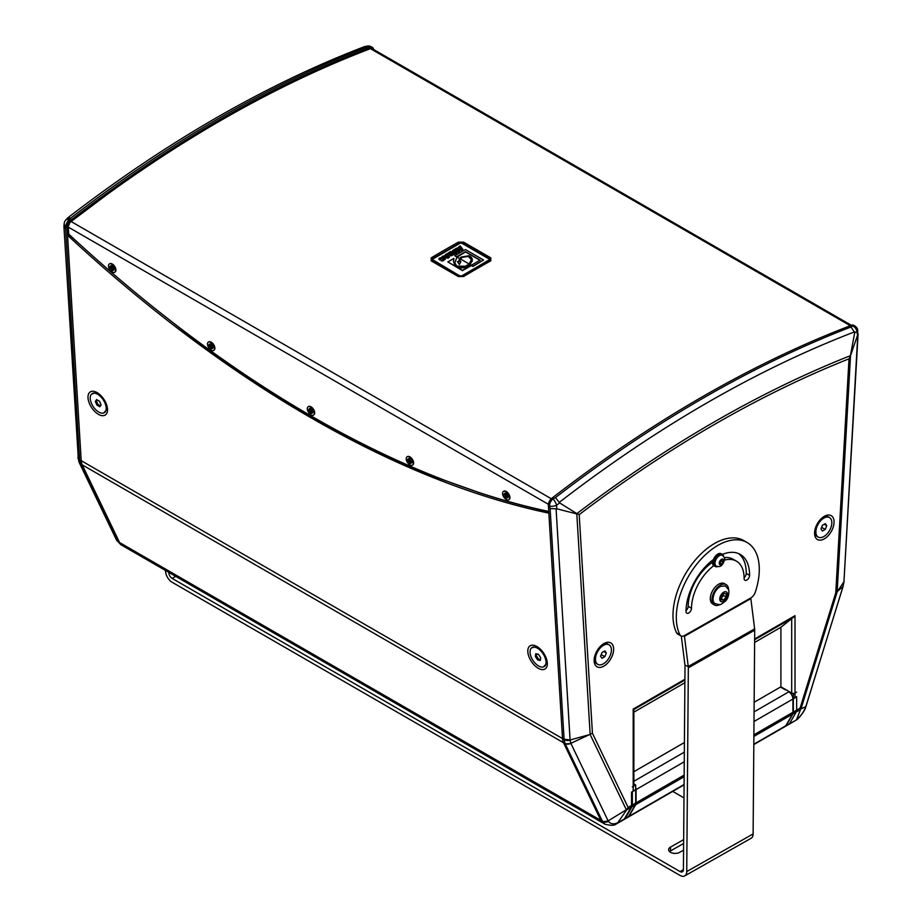 <?xml version="1.0" encoding="UTF-8"?>
<svg xmlns="http://www.w3.org/2000/svg" width="922" height="922" viewBox="0 0 922 922"><rect width="100%" height="100%" fill="white"/><g stroke="black" fill="none" stroke-linecap="round" stroke-linejoin="round"><path stroke-width="1.38" d="M367.025 46.123A5.866 3.077 78.5 0 1 367.129 46.1A5.866 3.077 78.5 0 1 367.14 46.1A5.866 3.077 78.5 0 1 369.007 46.722A5.866 3.388 -60 0 1 371.243 46.768A5.866 5.866 0 0 0 367.14 46.1L364.271 46.734L370.171 47.402A5.866 3.388 -60 0 1 372.407 47.437A5.866 3.388 -60 0 1 373.583 49.477M67.502 218.111L67.79 217.811C166.433 141.861 265.167 84.87 363.994 46.815L364.271 46.734M370.171 47.402A1264.558 730.097 120 0 0 70.521 220.404L69.357 219.724L70.994 217.892L67.306 218.422M69.357 219.724A5.866 3.446 -139.5 0 0 65.589 220.231A5.866 5.866 0 0 0 64.252 223.124A5.866 4.264 9 0 0 65.911 226.766A5.866 3.388 -60 0 1 69.357 219.724M64.252 223.136L63.895 226.19L65.635 228.852L65.911 226.766L67.076 227.434A5.866 3.388 -60 0 1 70.521 220.404M67.076 227.434L81.205 460.666L67.548 235.271L68.747 234.499L80.272 244.733M63.895 226.19L78.324 458.43L79.603 459.525L65.635 228.852M79.027 462.095A5.866 4.645 -23.3 0 0 79.05 462.153A5.866 4.645 -23.3 0 0 80.629 463.939L79.626 459.755A5.866 3.411 173.8 0 1 77.932 457.681A5.866 3.411 173.8 0 1 77.921 457.508M79.096 462.256L82.208 464.849A17.599 10.165 -60 0 1 81.205 460.666L79.603 459.525M79.188 462.487L116.426 539.854L117.774 541.156L80.698 464.1M618.017 822.608L617.244 822.931C613.384 824.522 610.479 823.991 608.532 821.364A5.866 4.748 158.4 0 1 602.423 821.306L600.89 820.419L563.515 742.729L600.89 820.419A17.599 10.165 120 0 0 603.507 823.346L120.782 544.648L118.051 541.652A5.866 4.126 150.9 0 1 116.737 540.407A5.866 4.126 150.9 0 1 116.598 540.119M67.548 235.271A1077.553 578.774 56.8 0 0 548.855 513.162L562.512 738.545L81.205 460.666A17.599 10.165 -60 0 0 82.208 464.849L119.583 542.539L117.774 541.156M559.666 502.928L555.47 497.603L552.993 498.952A5.866 3.388 120 0 0 549.547 505.982A5.866 2.778 -13.2 0 0 556.6 505.21L559.666 502.928L577.426 513.946L576.803 513.911L590.161 734.442L570.096 739.997L564.08 739.237L565.082 743.639A5.866 4.264 -27.9 0 0 570.845 743.316L570.119 740.32A5.866 3.792 179.4 0 1 564.08 739.456L562.512 738.545A17.599 10.165 120 0 0 563.515 742.729L82.208 464.849L119.583 542.539A17.599 10.165 -60 0 0 122.2 545.467A17.599 10.165 -60 0 1 119.583 542.539L600.89 820.419A17.599 10.165 120 0 0 603.507 823.346L604.924 824.164C610.986 825.732 614.801 825.639 616.369 823.853A5.866 3.066 -115.6 0 0 617.244 822.931M548.383 505.314L549.547 505.982L550.111 508.564L556.081 508.806L556.796 508.794L556.6 505.21A5.866 1.959 -117.6 0 0 552.993 498.952L551.829 498.283A5.866 3.388 120 0 0 548.383 505.314L562.512 738.545A17.599 10.165 120 0 0 563.515 742.729L565.174 743.812L602.25 820.857C602.458 821.744 604.429 821.756 608.186 820.868L627.052 809.309L617.279 823.415L623.606 819.762A5.866 3.388 -120 0 0 624.378 818.967L631.097 807.338A5.866 3.388 -120 0 0 631.535 805.448L631.535 792.205L633.195 791.249A14.072 10.845 -94 0 0 633.276 790.984L633.195 786.454A2.351 1.36 -0 0 0 633.875 785.498L633.863 709.491L684.908 680.033M684.908 679.249L633.195 709.099L633.195 791.249M633.195 709.099L633.863 709.491M754.15 702.253L780.485 687.04L785.256 689.794L780.899 686.809L789.197 691.592A11.732 6.777 60 0 1 789.382 691.707L791.687 693.033A2.351 1.36 -0 0 0 795.006 693.033L794.925 697.654A14.072 3.988 43.1 0 1 795.006 697.827L796.666 696.871L796.666 710.113A5.866 3.388 60 0 1 796.228 712.003L789.52 723.632A5.866 3.388 60 0 1 788.736 724.427L788.736 724.427A5.866 3.388 -120 0 0 789.52 723.632L796.228 712.003A5.866 3.388 -120 0 0 796.666 710.113L796.666 696.871A11.732 6.777 -120 0 0 796.666 696.652A11.732 6.777 60 0 1 796.666 696.871L793.346 698.784A11.732 6.777 -120 0 0 793.346 698.565L796.666 696.652M709.295 564.644A8.505 4.91 -60 0 1 708.557 563.572M613.637 649.226A13.784 7.964 -60 0 1 603.887 666.11A13.784 7.964 -60 0 1 594.137 660.486A13.784 7.964 -60 0 1 603.887 643.591A13.784 7.964 -60 0 1 613.637 649.226M814.564 533.216A13.784 7.964 -60 0 1 824.314 516.332A13.784 7.964 -60 0 1 834.064 521.956A13.784 7.964 -60 0 1 824.314 538.851A13.784 7.964 -60 0 1 814.564 533.216M795.006 697.827L795.006 615.677L791.687 618.662L791.687 693.033M805.609 707.358A5.866 2.063 -158.3 0 1 805.586 707.416A5.866 2.063 -158.3 0 1 805.344 707.739C803.293 712.671 800.388 716.555 796.631 719.367L800.734 709.03L805.943 706.529L843.146 586.058M837.049 592.085L843.803 581.966L842.938 586.565L835.77 592.765L800.077 708.142L800.734 709.03M780.899 687.282L780.899 627.283L791.687 618.662M551.829 498.283A1264.558 730.097 -60 0 1 851.479 325.282L852.643 325.95A5.866 4.552 56.5 0 1 856.918 331.816A5.866 2.34 -6.7 0 0 857.771 330.387A5.866 5.866 0 0 0 854.878 325.996A5.866 3.388 120 0 0 852.643 325.95L850.994 326.987L854.706 332.6L856.918 331.816L857.564 335.147L857.771 330.387M577.426 513.946L579.189 514.614A1239.71 715.749 -60 0 1 849.012 358.831L850.268 356.411L854.706 332.6M854.878 325.996L853.714 325.328A5.866 3.388 120 0 0 851.479 325.282M576.803 513.911L556.796 508.794M857.564 335.147L850.268 356.411M627.052 809.309L628.113 807.418L592.431 733.255L570.845 743.316M857.806 334.605L843.953 581.69L858.105 333.799M844.079 581.298A5.866 3.342 -173.9 0 1 844.068 581.482A5.866 3.342 -173.9 0 1 843.757 582.335M805.759 706.794L843.134 586.3L844.103 581.137M796.631 719.367A5.866 3.688 55.2 0 1 795.882 720.22A5.866 3.688 55.2 0 1 795.778 720.289M786.201 725.545L795.248 720.658L785.417 726.34A5.866 3.388 -120 0 0 786.201 725.545L792.908 713.916A5.866 3.388 -120 0 0 793.346 712.026L793.346 698.784M602.25 820.857L604.924 824.164M616.276 823.899A5.866 3.066 -115.6 0 0 616.369 823.853L617.141 823.484M565.174 743.812L570.96 743.593L608.14 820.891M805.736 706.817L805.344 707.739M780.899 627.283L754.611 642.45M684.885 682.718L633.875 712.164M538.194 509.105L540.269 510.315L548.797 512.125M159.713 312.247L191.303 337.106C272.186 397.267 352.158 443.436 431.208 475.614L476.835 491.76M538.828 509.474A1077.553 578.774 56.8 0 1 477.273 492.025M536.915 646.541A13.784 7.411 56.8 0 1 547.345 663.702A13.784 7.411 56.8 0 1 538.229 668.243A13.784 7.411 56.8 0 1 527.88 652.465A13.784 7.411 56.8 0 1 535.694 645.919A13.784 7.411 56.8 0 1 536.915 646.541M97.098 392.611A13.784 7.411 56.8 0 1 107.528 409.771A13.784 7.411 56.8 0 1 98.412 414.324A13.784 7.411 56.8 0 1 88.074 398.535A13.784 7.411 56.8 0 1 95.876 391.988A13.784 7.411 56.8 0 1 97.098 392.611M536.639 646.38L531.487 647.936M543.542 666.871L547.299 662.676M96.822 392.461L91.67 394.017M103.725 412.941L107.482 408.757M68.712 233.692L68.747 234.499M427.324 473.366L431.208 475.614M191.303 337.106L194.68 339.054M92.027 393.74A11.283 6.062 56.8 0 1 103.276 399.848A11.283 6.062 56.8 0 1 104.393 412.607A11.283 6.062 56.8 0 1 98.746 412.053A11.283 6.062 56.8 0 1 91.105 402.476A11.283 6.062 56.8 0 1 92.027 393.74L93.076 393.06L98.205 393.325M107.183 406.844L105.385 411.95L104.393 412.607M96.603 399.572L99.484 401.231L101.086 404.827L99.818 406.775L96.948 405.115L95.335 401.508L96.603 399.572M97.029 399.814L96.361 400.84L97.951 404.458L100.406 405.876M97.951 404.458L96.948 405.115M96.361 400.84L95.335 401.508M548.751 511.456A1076.377 578.14 -123.2 0 1 68.747 234.153L68.32 227.135L548.417 504.311M115.918 270.065A4.806 2.582 -123.2 0 0 115.918 270.019A4.806 2.582 -123.2 0 0 112.277 264.026A4.806 2.582 -123.2 0 0 111.85 263.807A4.806 2.582 -123.2 0 0 111.793 263.784M413.609 462.948A4.806 2.582 -123.2 0 0 413.609 462.89A4.806 2.582 -123.2 0 0 409.967 456.909A4.806 2.582 -123.2 0 0 409.541 456.69A4.806 2.582 -123.2 0 0 409.483 456.667M509.924 497.546A4.806 2.582 -123.2 0 0 509.924 497.5A4.806 2.582 -123.2 0 0 506.282 491.507A4.806 2.582 -123.2 0 0 505.855 491.288A4.806 2.582 -123.2 0 0 505.809 491.265M214.872 348.216A4.806 2.582 -123.2 0 0 214.872 348.159A4.806 2.582 -123.2 0 0 211.23 342.166A4.806 2.582 -123.2 0 0 210.804 341.947A4.806 2.582 -123.2 0 0 210.758 341.935M314.679 412.883A4.806 2.582 -123.2 0 0 314.679 412.826A4.806 2.582 -123.2 0 0 311.037 406.833A4.806 2.582 -123.2 0 0 310.61 406.614A4.806 2.582 -123.2 0 0 310.564 406.602A4.933 2.651 56.8 0 1 314.679 412.929A4.933 2.651 56.8 0 1 313.895 414.796A4.933 2.651 56.8 0 1 313.676 414.923M431.208 257.837L431.208 260.88L458.384 276.565L463.57 276.519A1263.382 729.417 -60 0 1 490.792 260.811L490.792 257.86L463.616 242.163L458.43 242.117A1263.382 729.417 120 0 0 431.208 257.837A1.763 1.003 59.3 0 1 432.164 258.886L432.176 260.822L459.214 276.439M458.384 276.565A1.763 1.014 -60 0 1 459.283 276.462A1.763 1.014 -60 0 1 459.352 276.508L462.637 276.473L489.836 260.765L489.824 258.921L462.648 243.224L459.363 243.178L432.164 258.886M551.287 498.744L71.075 221.499A4.691 2.708 120 0 0 68.32 227.135M851.363 325.316L372.234 48.693A4.691 2.708 120 0 0 370.448 48.659L850.326 325.72M71.075 221.499A1263.382 729.417 -60 0 1 370.448 48.659M69.726 222.917L68.332 226.42M68.147 226.305L68.424 228.806M106.433 194.991L70.683 221.833M70.602 221.787L70.014 222.548M129.714 178.43L126.763 180.493M126.694 180.458L120.863 184.642M230.339 115.031L228.472 116.091M213.051 124.989L209.375 127.155M436.579 256.189L437.155 256.523M454.892 245.621L455.468 245.955M153.559 162.214L148.868 165.349M148.776 165.303L143.048 169.268M193.516 136.71L185.091 141.907M184.988 141.85L179.018 145.722M489.375 259.693L466.371 273.385L467.108 273.822M466.371 273.385L462.083 275.966L459.905 275.989L432.614 259.681M259.566 99.069L255.797 101.063M255.705 101.017L249.816 104.267M293.3 82.023L290.58 83.349M347.456 57.775L344.782 58.881M344.736 58.87L342.938 59.653M368.189 49.488L365.757 50.468M531.844 647.659A11.283 6.062 56.8 0 1 543.093 653.779A11.283 6.062 56.8 0 1 544.211 666.525A11.283 6.062 56.8 0 1 533.054 660.555A11.283 6.062 56.8 0 1 531.844 647.659L532.893 646.979L538.022 647.244M547 660.763L545.202 665.88L544.211 666.525M538.46 654.32L540.707 657.709L540.28 660.475L537.607 659.864L535.348 656.487L535.774 653.71L538.46 654.32M536.662 653.917L536.362 655.819L538.609 659.207L540.419 659.622M538.609 659.207L537.607 659.864M536.362 655.819L535.348 656.487M503.539 491.38A4.933 2.651 56.8 0 1 503.735 491.23A4.933 2.651 56.8 0 1 505.763 491.242A4.933 2.651 56.8 0 1 509.924 497.603A4.933 2.651 56.8 0 1 509.14 499.47A4.933 2.651 56.8 0 1 508.921 499.586M109.522 263.899A4.933 2.651 56.8 0 1 109.718 263.75A4.933 2.651 56.8 0 1 111.746 263.761A4.933 2.651 56.8 0 1 115.918 270.123A4.933 2.651 56.8 0 1 115.123 271.99A4.933 2.651 56.8 0 1 114.904 272.105M208.487 342.039A4.933 2.651 56.8 0 1 208.683 341.889A4.933 2.651 56.8 0 1 210.712 341.912A4.933 2.651 56.8 0 1 214.872 348.262A4.933 2.651 56.8 0 1 214.088 350.13A4.933 2.651 56.8 0 1 213.869 350.256M211.207 350.164A4.933 2.651 56.8 0 1 207.865 345.981A4.933 2.651 56.8 0 1 208.268 342.154A4.933 2.651 56.8 0 1 213.178 344.828A4.933 2.651 56.8 0 1 213.674 350.406A4.933 2.651 56.8 0 1 211.207 350.164M211.299 344.425L210.527 343.964A2.628 1.418 56.8 0 1 211.276 344.379L211.415 345.865L212.221 345.554L211.553 346.096L212.901 346.926A2.847 1.533 -123.2 0 1 212.959 347.917L211.668 347.075L210.654 348.216L210.527 346.695L209.709 347.006L211.184 345.531M210.458 345.174L209.029 345.646L210.066 346.05M209.029 345.646A2.847 1.533 -123.2 0 1 208.971 344.655L210.251 345.508L209.525 343.998L210.435 345.312L211.242 344.759M211.276 344.355A2.847 1.533 -123.2 0 0 210.389 343.837L210.642 345.105M211.622 347.179L212.406 348.562L211.334 347.26L211.541 348.723A2.847 1.533 -123.2 0 1 210.654 348.216M210.377 346.465L211.345 345.992L211.634 347.018M209.709 347.006L210.527 346.695M210.435 345.105L211.357 344.747M212.083 346.73L211.334 347.26M211.795 347.26L212.44 346.626M489.409 259.843L489.409 259.531A1.544 0.887 180 0 0 488.96 258.898L462.083 243.385A1.544 0.887 180 0 0 459.905 243.385L433.04 258.898A1.544 0.887 180 0 0 432.591 259.531A1.544 0.887 180 0 0 433.04 260.154L459.905 275.989M489.409 259.531A1.544 0.887 180 0 1 488.96 260.154L488.96 260.453M462.083 275.966L462.083 275.666A1.544 0.887 180 0 1 459.905 275.666M462.083 275.666L488.96 260.154M456.886 257.192L454.811 255.705L457.024 256.984L454.811 262.758L456.713 266.135L465.541 266.228L469.114 263.969L460.458 258.967L459.951 261.594L460.896 261.641L459.387 264.499L457.358 261.583L458.568 261.594L459.629 258.494L457.024 256.984L457.531 256.27L465.541 251.648L480.212 260.119L471.338 265.248L470.07 264.51L465.656 267.23C460.735 268.556 457.174 267.991 454.938 265.536L453.509 261.422L453.901 258.425L447.85 261.917L462.452 270.353L471.315 265.236L472.928 266.17L483.566 260.016L465.46 249.562L454.811 255.705M483.566 260.016L472.928 266.446L471.338 265.536L462.452 270.642L447.85 261.917M479.959 260.269L465.541 251.937L457.162 257.065M447.965 254.576L451.849 255.532L454.88 253.965L450.812 255.901L447.758 253.781M456.978 252.755L455.664 253.792L452.322 251.303L455.664 253.504L456.978 252.755L454.016 250.83L455.088 250.208L458.43 251.913L459.732 251.164L456.355 249.355L453.981 249.528L452.322 251.015M459.732 251.164L458.43 252.202L455.088 250.496L454.016 251.118M459.191 247.373L458.868 246.739L459.375 247.269L455.595 248.629L461.438 250.173L462.879 249.343L460.216 245.967L458.868 246.739M462.879 249.343L461.438 250.461L455.595 248.629M440.9 259.128L439.402 259.877L438.953 259.197L439.079 258.563L439.402 259.589L440.9 259.128L440.566 258.586M445.338 259.197L442.733 260.972L441.062 260.788L442.733 260.684L445.338 258.898L442.652 257.077L439.079 258.275M440.566 258.609L441.776 257.964L443.62 258.99L441.776 258.252L440.566 258.898M449.475 257.077L448.046 258.195L442.203 256.662L448.046 257.906L449.475 257.077L446.813 253.711L444.485 255.867L442.203 256.374M445.799 255.106L445.476 254.484M460.355 259.197L459.629 258.771L458.568 261.883L457.554 261.871M472.271 260.2L470.07 264.798M469.874 264.695L469.114 264.257L465.541 266.516L456.713 266.423L454.811 262.908M471.442 259.843L468.307 256.351L461.945 257.434L460.458 259.255M453.901 258.425L453.509 261.56M460.746 261.917L459.94 261.375M472.145 261.456L472.145 261.168C472.698 258.679 471.603 256.881 468.86 255.751L460.988 257.088L459.629 258.771L460.458 258.967L461.945 257.146L468.307 256.062L471.442 259.704L469.114 263.969L470.07 264.51L472.271 260.338M445.672 256.235L446.605 255.694L447.666 256.846L445.672 256.235M447.297 256.731L446.006 256.339M442.86 259.75L441.062 260.5M459.075 248.502L460.009 247.96L461.069 249.113L459.075 248.502M460.7 248.998L459.398 248.594M454.88 253.965L450.616 251.51L448.011 253.147L447.965 254.288M452.598 254.161L451.296 254.622L449.463 253.4L450.282 252.824L452.598 254.161M449.51 253.734L449.959 253.008M452.356 254.299L449.959 253.296M506.259 499.493A4.933 2.651 56.8 0 1 502.916 495.31A4.933 2.651 56.8 0 1 503.32 491.495A4.933 2.651 56.8 0 1 508.229 494.169A4.933 2.651 56.8 0 1 508.725 499.747A4.933 2.651 56.8 0 1 506.259 499.493M506.362 496.831L505.705 497.546L505.579 496.036L504.76 496.347L506.247 494.515M504.979 494.711L504.08 494.976L505.118 495.391M504.08 494.976A2.847 1.533 -123.2 0 1 504.023 493.985L505.302 494.837L504.576 493.339L505.487 494.641L506.293 494.1M506.466 495.206L507.273 494.895L506.616 495.437L506.328 493.685A2.847 1.533 -123.2 0 0 505.44 493.178L505.694 494.446M506.616 495.437L507.953 496.255A2.847 1.533 -123.2 0 1 508.01 497.246L506.72 496.405L507.457 497.903L506.397 496.601L506.593 498.064A2.847 1.533 -123.2 0 1 505.705 497.546M505.429 495.805L506.87 495.022M504.76 496.347L505.579 496.036M505.487 494.446L506.8 493.892M506.846 496.601L507.884 495.61M407.213 456.782A4.933 2.651 56.8 0 1 407.409 456.62A4.933 2.651 56.8 0 1 409.437 456.644A4.933 2.651 56.8 0 1 413.609 463.005A4.933 2.651 56.8 0 1 412.814 464.872A4.933 2.651 56.8 0 1 412.595 464.988M409.933 464.895A4.933 2.651 56.8 0 1 406.59 460.712A4.933 2.651 56.8 0 1 406.994 456.897A4.933 2.651 56.8 0 1 411.915 459.571A4.933 2.651 56.8 0 1 412.399 465.137A4.933 2.651 56.8 0 1 409.933 464.895M409.253 458.695L409.253 458.695A2.628 1.418 56.8 0 1 410.002 459.11L410.14 460.608L410.958 460.297L410.29 460.839L411.627 461.657A2.847 1.533 -123.2 0 1 411.696 462.648L410.405 461.807L409.38 462.948L409.253 461.426L408.434 461.738L409.91 460.274M409.195 459.905L407.766 460.378L408.803 460.793M407.766 460.378A2.847 1.533 -123.2 0 1 407.697 459.387L408.976 460.239L408.262 458.741L409.172 460.043L409.967 459.502M410.013 459.087A2.847 1.533 -123.2 0 0 409.114 458.568L409.368 459.848M410.313 461.98L411.143 463.293L410.071 462.003L410.278 463.466A2.847 1.533 -123.2 0 1 409.38 462.948M409.103 461.196L410.071 460.723L410.359 461.761M408.434 461.738L409.253 461.426M408.976 460.239L409.91 459.744M409.161 459.848L410.083 459.479M410.82 461.473L410.071 462.003M410.532 462.003L411.166 461.357M484.672 262.816L485.421 263.243M112.242 272.013A4.933 2.651 56.8 0 1 108.9 267.829A4.933 2.651 56.8 0 1 109.303 264.015A4.933 2.651 56.8 0 1 114.224 266.689A4.933 2.651 56.8 0 1 114.708 272.255A4.933 2.651 56.8 0 1 112.242 272.013M112.346 269.351L111.7 270.065L111.562 268.556L110.744 268.867L112.242 267.034M110.974 267.23L110.075 267.495L111.113 267.91M110.075 267.495A2.847 1.533 -123.2 0 1 110.018 266.504L111.285 267.357L110.571 265.859L111.481 267.161L112.277 266.619M111.574 265.813A2.628 1.418 56.8 0 1 112.323 266.239A2.847 1.533 -123.2 0 0 111.435 265.697L111.677 266.965M112.323 266.204L112.449 267.726L113.268 267.415L112.599 267.956L113.948 268.775A2.628 1.418 56.8 0 1 113.948 269.581L112.715 268.924L113.452 270.423L112.38 269.12L112.588 270.584A2.847 1.533 -123.2 0 1 111.7 270.065M111.412 268.325L112.864 267.541M110.744 268.867L111.562 268.556M111.481 266.965L112.795 266.412M113.948 268.775A2.847 1.533 -123.2 0 1 114.005 269.766L113.948 269.581M112.841 269.12L113.867 268.129M308.294 406.706A4.933 2.651 56.8 0 1 308.49 406.556A4.933 2.651 56.8 0 1 310.518 406.579L310.61 406.614M311.014 414.831A4.933 2.651 56.8 0 1 307.671 410.647A4.933 2.651 56.8 0 1 308.075 406.821A4.933 2.651 56.8 0 1 312.984 409.495A4.933 2.651 56.8 0 1 313.48 415.073A4.933 2.651 56.8 0 1 311.014 414.831M311.336 411.95L310.46 412.883L310.334 411.362L309.515 411.673L310.61 410.152L311.348 411.765M310.046 409.921L308.835 410.313L309.873 410.716M308.835 410.313A2.847 1.533 -123.2 0 1 308.778 409.322L310.057 410.175L309.331 408.665L310.241 409.979L311.048 409.426M311.106 409.091L310.288 408.619A2.628 1.418 56.8 0 1 311.083 409.045A2.847 1.533 -123.2 0 0 310.195 408.504L310.449 409.771M311.083 409.022L311.221 410.532L312.028 410.221L311.359 410.763L312.708 411.592A2.847 1.533 -123.2 0 1 312.765 412.583L311.475 411.742L312.212 413.229L311.152 411.927L311.348 413.39A2.847 1.533 -123.2 0 1 310.46 412.883M310.184 411.131L311.002 410.751M309.515 411.673L310.334 411.362M310.241 409.771L311.037 409.575M311.601 411.927L312.12 411.35M627.951 817.238A5.866 3.388 -120 0 0 628.17 817.134A5.866 3.388 -120 0 0 628.942 816.339L635.661 804.71A5.866 3.388 -120 0 0 636.099 802.82L636.099 789.578A5.866 3.388 -120 0 0 635.684 787.238M633.875 771.691L684.412 742.51M753.816 744.584L785.002 726.582A5.866 3.388 -120 0 0 785.786 725.787L792.494 714.158A5.866 3.388 -120 0 0 792.932 712.268L792.932 699.026A5.866 3.388 -120 0 0 788.783 691.834L788.967 691.949M793.346 698.565L793.346 693.989L789.382 691.707A11.732 6.777 -120 0 0 789.197 691.592L789.036 691.5M623.987 819.474A5.866 3.388 -120 0 0 624.436 819.289A5.866 3.388 -120 0 0 625.208 818.494L631.927 806.865A5.866 3.388 -120 0 0 632.365 804.975L632.365 791.733L635.684 789.808A11.732 6.777 -120 0 0 635.673 789.601L635.684 785.025L633.875 783.988M624.436 819.289L627.755 817.365A5.866 3.388 -120 0 0 628.527 816.569L635.246 804.941A5.866 3.388 -120 0 0 635.684 803.05L635.684 789.808M793.346 693.989L796.666 692.076M635.673 789.601L632.354 791.514M635.684 785.025L632.365 786.939M165.534 570.488L165.534 570.718A9.393 5.474 -119.6 0 0 172.114 582.255L680.033 875.427A9.393 5.474 -119.6 0 0 684.723 875.9A9.393 5.474 -119.6 0 0 686.74 871.567L688.331 667.828A9.393 5.474 -119.6 0 0 688.25 666.502L684.458 636.261A4.691 2.731 60.4 0 1 684.424 635.592A7.03 4.057 -60 0 1 680.943 635.915A7.03 4.057 -60 0 1 679.929 634.797L676.61 632.884A7.03 4.057 120 0 0 677.624 634.002L680.943 635.915M681.323 636.088L684.977 665.246A4.691 2.731 60.4 0 1 685.011 665.903L683.421 869.653A4.691 2.731 60.4 0 1 682.407 871.82A4.691 2.731 60.4 0 1 680.067 871.578L172.149 578.405A4.691 2.731 60.4 0 1 168.853 572.631L168.853 572.401M683.974 797.899L672.726 791.399M683.617 843.492L670.49 850.937A6.454 3.688 0.5 0 0 669.556 851.605M683.571 850.13L679.641 852.354A6.454 3.688 -179.5 0 1 672.599 853.115A6.454 3.688 -179.5 0 1 668.623 849.669A6.454 3.688 -179.5 0 1 670.513 847.088L683.651 839.642M679.929 634.797A58.674 33.872 120 0 1 694.254 567.491A58.674 33.872 120 0 1 747.131 542.539A58.674 33.872 120 0 1 755.349 592.039A7.03 4.057 -60 0 1 750.796 597.963A4.691 2.731 -119.6 0 0 750.842 598.62L754.634 628.873A9.393 5.474 60.4 0 1 754.715 630.187L753.113 833.937A9.393 5.474 60.4 0 1 751.107 838.271L684.723 875.9M712.844 559.954A7.042 4.068 -60 0 0 713.478 565.382L713.847 565.601A7.042 4.068 120 0 0 714.273 565.912L715.23 566.465A7.042 4.068 -60 0 1 715.23 558.34A7.042 4.068 -60 0 1 722.272 554.272A7.042 4.068 -60 0 1 723.632 556.427M713.847 565.601A37.203 21.471 120 0 0 691.488 608.266A3.872 2.236 -60 0 1 689.794 612.15A3.872 2.236 -60 0 1 686.821 613.176A3.872 2.236 -60 0 1 686.014 611.367A44.948 25.943 -60 0 1 713.455 559.504A7.042 4.068 120 0 1 721.315 553.719L722.272 554.272M722.433 554.376A44.948 25.943 -60 0 1 740.262 554.422A44.948 25.943 -60 0 1 749.574 575.34A3.872 2.236 -60 0 1 747.869 579.223A3.872 2.236 -60 0 1 744.895 580.249A3.872 2.236 -60 0 1 744.1 578.44A37.203 21.471 120 0 0 736.39 561.129A37.203 21.471 120 0 0 724.565 560.092M686.026 610.652A3.872 2.236 120 0 0 688.169 606.353A37.203 21.471 -60 0 1 712.441 562.328M724.277 557.591A37.203 21.471 -60 0 1 733.071 559.216L736.39 561.129M744.089 577.725A3.872 2.236 120 0 0 746.255 573.426A44.948 25.943 120 0 0 738.545 553.569M676.61 632.884A58.674 33.872 -60 0 1 690.935 565.566A58.674 33.872 -60 0 1 743.812 540.615L747.131 542.539M717.777 566.569A7.042 4.068 -60 0 1 715.23 566.465M715.991 565.854A6.166 3.561 -60 0 1 715.668 565.705A6.166 3.561 -60 0 1 715.668 558.594A6.166 3.561 -60 0 1 721.822 555.032A6.166 3.561 -60 0 1 722.122 555.24M719.828 564.01L719.828 561.798L721.488 559.735L723.148 559.885L723.148 562.097L721.488 564.16L719.828 564.01M719.759 563.169L721.419 561.095L723.148 562.097M719.828 563.204L721.488 564.16M721.419 561.095L721.269 559.908M710.885 563.423A6.65 3.838 -60 0 1 710.332 563.192A6.65 3.838 -60 0 1 709.652 562.581M597.79 664.359A11.283 6.512 -60 0 1 597.79 651.335A11.283 6.512 -60 0 1 609.073 644.824A11.283 6.512 -60 0 1 610.802 653.859A11.283 6.512 -60 0 1 603.426 663.794A11.283 6.512 -60 0 1 597.79 664.359L596.476 663.598A11.283 6.512 -60 0 1 594.183 659.38M602.953 644.19A11.283 6.512 -60 0 1 607.748 644.063L609.073 644.824M601.997 652.546L604.867 650.886L606.307 652.926L604.867 656.637L601.997 658.296L600.556 656.245L601.997 652.546M601.156 654.712L604.867 656.637M601.398 654.632L601.617 653.502M603.818 651.497L606.307 652.926M818.217 537.1A11.283 6.512 -60 0 1 818.217 524.076A11.283 6.512 -60 0 1 829.5 517.565A11.283 6.512 -60 0 1 831.229 526.6A11.283 6.512 -60 0 1 823.853 536.535A11.283 6.512 -60 0 1 818.217 537.1L816.904 536.327A11.283 6.512 -60 0 1 814.61 532.121M823.381 516.919A11.283 6.512 -60 0 1 828.175 516.793L829.5 517.565M822.424 525.286L825.294 523.627L826.734 525.667L825.294 529.366L822.424 531.026L820.983 528.986L822.424 525.286M821.583 527.453L825.294 529.366M821.825 527.372L822.055 526.232M824.245 524.226L826.734 525.667M728.576 590.011A11.732 6.765 120.1 0 0 728.576 589.999A11.732 6.765 120.1 0 0 726.156 584.629L724.496 583.672A11.732 6.765 120.1 0 0 712.764 590.437A11.732 6.765 120.1 0 0 712.741 603.991L714.4 604.947A11.732 6.765 120.1 0 0 720.255 604.383M726.156 584.629A11.732 6.765 120.1 0 0 714.423 591.405A11.732 6.765 120.1 0 0 714.4 604.947M713.017 598.989C713.455 593.641 715.875 589.458 720.289 586.415L725.43 585.908L728.403 589.469C728.945 588.893 729.867 596.903 725.453 601.109C719.402 605.524 721.43 605.016 715.149 603.679A10.269 5.924 -59.9 0 1 713.017 598.989A10.269 5.924 120 0 0 715.149 603.679M721.154 599.83L721.154 596.511L723.643 593.411L726.133 593.63L726.133 596.949L723.643 600.049L721.154 599.83M721.05 598.551L723.539 595.462L726.133 596.949M721.154 598.609L723.643 600.049M723.539 595.462L723.321 593.676M70.994 217.892A1264.558 730.097 -60 0 1 366.518 47.276M795.006 615.677L754.645 638.981M800.077 708.142L793.346 712.026M849.012 358.831L835.77 592.765M592.431 733.255L579.189 514.614M631.535 805.448L628.113 807.418M792.908 713.916L800.434 709.571M559.205 502.421A1261.319 728.23 -60 0 1 854.694 331.816M850.349 355.708A1242.326 717.258 120 0 0 576.976 513.531M850.994 326.987A1264.558 730.097 120 0 0 555.47 497.603M550.111 508.564L564.08 739.237M570.084 739.997L556.081 508.806M837.164 591.832L850.522 355.88M801.034 708.764L837.118 592.12M590.207 734.661L626.292 809.654M626.891 809.77L631.097 807.338M754.634 639.776L793.554 617.302M624.378 818.967L617.982 822.666M459.363 243.178A1.763 1.037 -119.2 0 0 458.43 242.117M463.616 242.163A1.763 1.014 120 0 0 462.648 243.224M489.824 258.921A1.763 1.014 -60 0 1 490.792 257.86M490.792 260.811A1.763 1.037 -119.2 0 0 489.916 260.719L462.694 276.427A1.763 1.003 59.3 0 1 463.57 276.519M462.625 276.473A1.763 1.003 59.3 0 1 462.694 276.427L459.283 276.462A1.763 1.014 -60 0 1 459.283 276.473L432.107 260.776A1.763 1.014 120 0 0 431.208 260.88M210.758 347.145L211.703 346.637M209.271 345.635A2.628 1.418 56.8 0 1 209.202 344.828M211.484 348.435A2.628 1.418 56.8 0 1 210.769 348.009M212.867 346.914A2.628 1.418 56.8 0 1 212.901 347.721M505.809 496.485L506.962 495.863M506.547 497.776A2.628 1.418 56.8 0 1 505.821 497.338M504.322 494.964A2.628 1.418 56.8 0 1 504.253 494.169M507.918 496.243A2.628 1.418 56.8 0 1 507.953 497.062L507.884 496.197M505.579 493.305A2.628 1.418 56.8 0 1 506.328 493.719M409.495 461.887L410.428 461.369M408.008 460.366A2.628 1.418 56.8 0 1 407.939 459.559M410.221 463.178A2.628 1.418 56.8 0 1 409.506 462.74M411.604 461.645A2.628 1.418 56.8 0 1 411.638 462.464M111.804 269.005L112.945 268.383M112.53 270.296A2.628 1.418 56.8 0 1 111.816 269.858M110.317 267.484A2.628 1.418 56.8 0 1 110.248 266.689M310.564 411.811L311.382 411.373M309.077 410.302A2.628 1.418 56.8 0 1 309.008 409.495M311.29 413.102A2.628 1.418 56.8 0 1 310.576 412.676M312.673 411.581A2.628 1.418 56.8 0 1 312.708 412.399M633.875 781.268L684.343 752.133M754.069 711.876L788.783 691.834M636.099 789.578L684.262 761.768M754 721.5L792.932 699.026M636.099 802.82L684.159 775.068M753.896 734.811L792.932 712.268M635.661 804.71L684.147 776.716M753.873 736.448L792.494 714.158M628.942 816.339L684.089 784.495M753.816 744.238L785.786 725.787M628.527 816.569L625.208 818.494M635.246 804.941L631.927 806.865M635.684 803.05L632.365 804.975M172.149 578.405L175.733 576.365M670.513 847.088L670.49 850.937M680.067 871.578L683.409 869.688M753.113 833.937L686.74 871.567M754.715 630.187L688.331 667.828M754.634 628.873L688.25 666.502L684.977 665.246M750.842 598.62L684.458 636.261L683.675 635.949M750.796 597.963L684.424 635.592M691.488 608.266L688.169 606.353M749.574 575.34L746.255 573.426M721.822 555.032L722.445 555.39A6.166 3.561 120 0 0 719.356 555.689A6.166 3.561 120 0 0 715.334 561.118A6.166 3.561 120 0 0 716.279 566.062L715.668 565.705M721.488 559.366A3.158 1.821 -60 0 1 723.424 562.12A3.158 1.821 -60 0 1 719.552 564.356A3.158 1.821 -60 0 1 721.488 559.366M723.643 592.224A5.52 3.181 -60 0 1 727.02 597.03A5.52 3.181 -60 0 1 720.266 600.937A5.52 3.181 -60 0 1 723.643 592.224M372.407 47.437L371.243 46.768M67.571 218.03L65.589 220.243M79.142 462.36L77.897 457.347M120.782 544.648L116.426 539.854M795.248 720.658L795.87 720.209C798.325 719.621 805.286 710.113 805.586 707.416L805.943 706.529M212.832 346.856L212.89 347.767M505.302 494.837L506.27 494.342M505.625 494.653L506.27 494.319M505.533 493.293L506.351 493.766M506.397 496.601L507.181 495.955M409.31 460.055L409.944 459.721M411.569 461.599L411.627 462.498M409.218 458.695L410.025 459.168M113.879 268.717L113.936 269.616M111.527 265.813L112.346 266.285M112.38 269.12L113.176 268.475M310.057 410.175L310.852 409.76M310.38 409.979L311.025 409.656M312.639 411.523L312.696 412.434M311.152 411.927L311.843 411.362M684.078 784.853L628.17 817.134M722.445 555.39C724.289 557.095 725.003 558.467 724.6 559.493C722.917 565.497 720.14 567.687 716.279 566.062M710.332 563.192L709.502 562.708"/></g></svg>
